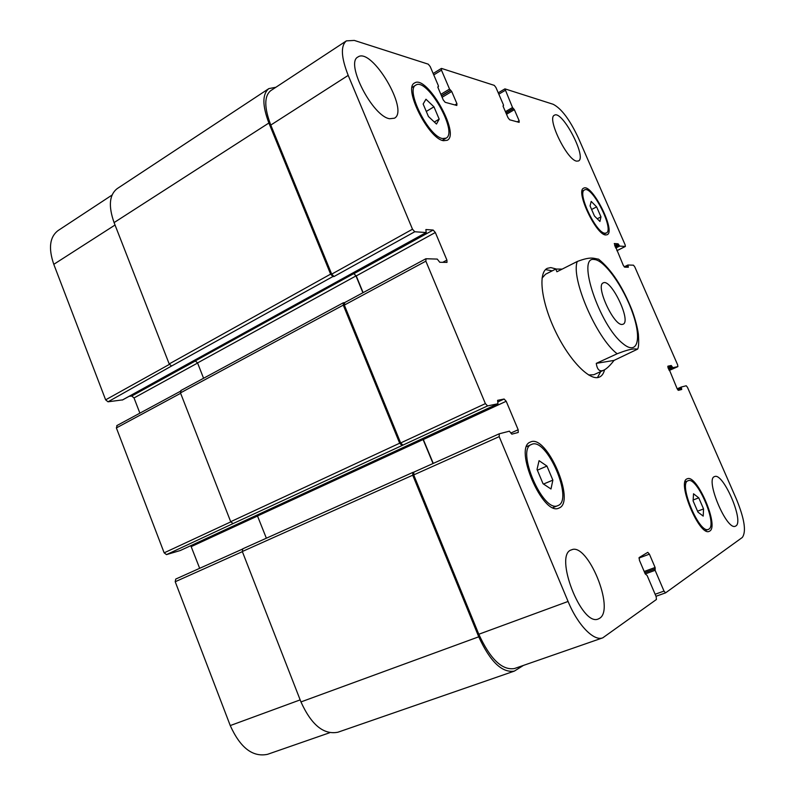 <?xml version="1.0" encoding="UTF-8"?>
<svg xmlns="http://www.w3.org/2000/svg" width="795" height="795" viewBox="0 0 795 795"><rect width="100%" height="100%" fill="white"/><g stroke="black" fill="none" stroke-linecap="round" stroke-linejoin="round"><path stroke-width="1.19" d="M552.257 270.837L545.529 269.604M597.472 377.595L600.712 371.573M598.556 259.16L598.536 259.14C594.163 258.753 591.828 255.94 577.259 261.485L556.907 271.771L555.765 269.058L545.539 274.235L542.041 278.141M588.628 374.992L593.865 374.703L603.743 370.192C599.649 372.01 597.164 369.735 596.28 363.365L617.149 353.765C632.264 347.882 634.996 348.925 637.61 349.134L614.028 360.413L596.28 363.365M604.558 369.784C603.634 373.481 601.964 375.896 599.549 377.019C590.258 381.709 569.578 360.86 555.447 331.326C541.196 301.842 537.818 272.675 547.278 268.342L550.796 267.587L556.043 268.948M622.356 324.41C613.979 326.437 595.097 285.415 603.236 282.911C610.878 278.111 631.628 321.24 623.101 324.211L622.356 324.41M614.028 360.413C610.073 365.571 606.645 368.84 603.743 370.192M555.765 269.058L562.174 269.117M112.035 195.063L58.025 230.6C49.688 237.019 48.276 248.259 53.792 264.328L105.636 399.845L108.021 401.803L122.619 399.875M242.346 549.156L175.745 579.058L175.218 581.731L230.252 725.567C240.279 747.807 252.711 757.387 267.537 754.326L329.696 732.722M190.79 545.678L199.674 568.316M117.104 425.534L116.378 427.929L164.158 552.833L166.503 554.612L180.266 550.528M129.088 396.347L131.741 396.029L134.027 397.947L139.89 413.161M703.555 508.909L703.207 516.104L697.97 512.149L693.101 500.9L693.528 493.784L698.745 497.829L703.555 508.909L697.573 511.215M698.745 497.829L693.151 500.005M600.97 216.846L599.937 221.467L594.471 216.031L590.069 205.925L591.182 201.393L596.618 206.869L600.97 216.846L597.234 218.784M596.618 206.869L591.619 209.483M439.178 119.121L436.485 124.04L428.435 116.507L423.139 104.006L425.961 99.236L433.951 106.818L439.178 119.121L434.328 122.023M433.951 106.818L426.289 111.449M552.863 480.12L550.985 489.005L543.045 483.728L537.032 469.428L539.07 460.673L546.95 466.079L552.863 480.12L543.522 484.046M546.95 466.079L537.35 470.183M442.646 138.539L446.084 138.151C458.477 132.407 426.985 76.986 415.795 85.135C405.043 89.696 428.873 137.048 442.646 138.539M443.56 140.705C428.714 139.155 402.906 87.947 414.543 83.018C426.647 74.233 460.633 134.077 447.247 140.278L443.56 140.705M557.961 505.57C574.04 500.135 546.394 436.485 531.517 444.465C515.508 449.264 543.194 513.62 557.921 505.59L552.932 507.627M558.994 508.045L558.925 508.075C543.035 516.75 513.123 447.217 530.414 442.06C546.463 433.434 576.315 502.062 558.994 508.045M708.862 529.152C717.855 524.64 696.877 475.976 688.072 480.746C677.996 483.062 699.332 534.28 708.405 529.381L708.862 529.152M709.706 531.1L709.2 531.348C699.401 536.645 676.356 481.303 687.238 478.819C696.748 473.671 719.386 526.161 709.706 531.1M605.055 233.203L606.327 232.985C614.704 229.844 591.967 184.877 584.524 189.925C576.763 192.45 596.27 233.591 605.055 233.203M605.81 234.952C596.339 235.419 575.242 190.929 583.629 188.206C591.679 182.761 616.224 231.315 607.171 234.714L605.81 234.952M354.322 40.426L346.391 40.873C340.518 45.802 341.125 57.31 348.2 75.386L412.496 229.208L414.761 231.752L426.14 232.547L425.901 229.536L433.156 230.043L435.332 232.498L446.919 260.094L446.989 262.4L439.764 262.271L437.26 259.091L426.05 258.743L425.852 261.167L485.387 403.612L487.574 405.907L497.958 403.761L497.591 400.342L504.119 399.03L506.206 401.266L518.171 429.757L518.231 432.47L511.831 434.159L509.396 431.188L499.24 433.802L499.19 436.634L568.077 601.457C577.707 624.989 593.835 641.545 602.769 637.838L656.412 599.5L656.163 596.697L647.15 575.53L645.212 573.881L639.409 560.246L639.19 557.524L647.786 552.346L649.406 554.145L655.1 567.481L655.13 570.313L664.004 591.092L665.584 592.861L742.272 537.49C746.455 531.785 744.547 519.085 736.528 499.419L687.496 387.374L686.214 385.764L681.255 387.036L681.732 389.471L678.453 390.335L677.131 388.695L667.87 366.187L671.248 365.501L672.799 367.678L677.877 366.624L677.618 364.796L634.788 266.901L633.456 265.182L627.931 265.013L628.348 267.229L624.671 267.14L623.3 265.381L614.277 243.548L618.073 243.807L619.663 246.092L625.367 246.46L625.128 244.83L578.382 137.982C569.836 119.747 561.419 108.508 553.151 104.274L504.924 88.861L512.517 107.534L514.365 109.68L519.145 120.741L519.145 122.36L509.665 119.797L508.015 117.69L503.156 106.431L503.444 104.87L495.941 87.51L494.291 85.373L441.603 68.45L441.464 70.159L449.543 89.07L451.709 91.475L456.926 103.698L456.817 105.467L445.17 102.307L443.252 99.951L437.946 87.48L438.403 85.8L430.204 66.571L428.276 64.176L354.322 40.426M576.653 161.137C567.044 160.173 546.562 117.958 554.393 115.235C562.055 109.74 587.167 157.48 578.492 160.958L576.653 161.137M389.669 118.733C372.716 116.597 345.02 62.875 357.919 57.011C371.682 46.776 409.574 110.783 394.419 118.207L389.669 118.733M599.599 618.301L598.297 618.967C581.523 627.066 553.509 554.274 571.476 549.872C587.435 541.932 615.29 609.278 599.599 618.301M735.862 525.952L735.385 526.201C726.68 530.961 704.827 478.719 714.556 476.603C722.983 471.972 744.408 521.441 735.862 525.952M332.936 276.521L330.611 274.136L268.889 123.006C262.251 105.467 262.231 93.999 268.849 88.613L117.193 188.624C109.303 194.785 108.269 206.104 114.092 222.59L169.196 363.941L171.571 366.018L332.936 276.521L334.009 276.521L331.694 274.146L270.787 125.063C264.139 107.504 264.129 96.036 270.747 90.65L346.391 40.873M363.116 292.639L356.249 275.925L353.775 273.609L355.991 275.925L362.908 292.749M181.111 390.474L180.475 392.889L230.699 521.709L233.024 523.597L402.906 445.121L400.66 442.964L344.334 305.091L344.692 302.666M433.265 463.415L422.88 438.442M602.769 637.838L514.415 668.545C502.082 670.503 490.217 659.075 478.809 634.251L413.718 474.913L413.847 472.131L499.091 433.861M523.448 665.405L514.365 671.099C502.023 673.057 490.147 661.629 478.739 636.805L412.734 475.191L412.873 472.409L413.887 472.121M433.046 463.515L422.672 438.542M401.912 445.359L399.666 443.203L343.271 305.131L343.351 302.766L344.533 302.666M268.849 88.613L275.885 87.261M171.571 366.018L108.021 401.803M353.775 273.609L195.282 360.9L197.558 362.927L203.58 378.271M233.024 523.597L166.503 554.612M257.123 515.031L266.365 538.215M412.794 472.449L242.743 548.818L242.316 551.521L300.957 701.925C311.372 724.901 323.684 734.997 337.905 732.225L514.365 671.099M622.813 343.519C637.481 356.001 641.982 339.455 632.731 313.28C623.837 287.273 604.389 259.786 594.183 259.508C576.325 255.891 599.589 325.553 622.813 343.519M577.259 261.485C570.661 278.2 596.399 338.064 617.149 353.765M270.787 125.063L348.2 75.386M331.694 274.146L412.496 229.208M334.009 276.521L414.761 231.752M356.249 275.925L435.332 232.498M354.033 273.609L433.156 230.043M442.716 262.34L446.919 260.094M344.334 305.091L425.852 261.167M400.66 442.964L485.387 403.612M402.906 445.121L487.574 405.907M423.427 439.466L506.206 401.266M497.75 401.972L504.119 399.03M510.778 433.066L518.171 429.757M413.718 474.913L499.19 436.634M478.809 634.251L568.077 601.457M638.942 558.06L649.406 554.145M655.13 594.263L664.004 591.092M655.984 596.27L665.504 592.881M677.877 366.624L669.181 370.48L677.847 366.634M616.89 250.693L625.277 246.48M498.813 94.158L505.113 90.431M517.227 121.844L519.145 120.741M433.762 74.919L441.464 70.159M454.859 104.94L456.926 103.698M115.037 225.025L53.792 264.328M169.395 364.388L105.636 399.845M195.51 360.91L131.741 396.029M197.597 363.037L134.027 397.947M180.634 393.296L116.378 427.929M230.769 521.888L164.158 552.833M257.63 515.975L191.297 546.582M242.366 551.65L175.218 581.731M300.162 699.888L230.252 725.567M644.725 572.738L655 568.962M655.13 570.313L645.242 573.94M644.705 572.688L655.219 568.822M644.198 571.496L655.1 567.481M300.957 701.925L478.739 636.805M242.316 551.521L412.734 475.191M257.62 515.925L423.188 439.516M180.137 550.587L497.909 403.771M230.699 521.709L399.666 443.203M180.475 392.889L343.271 305.131M197.558 362.927L355.991 275.925M122.311 400.044L426.14 232.547M169.196 363.941L330.611 274.136M114.092 222.59L268.889 123.006M437.797 87.003L438.323 86.685M442.119 97.288L451.709 91.475M441.543 95.917L450.775 90.312M441.454 95.708L450.477 90.233M440.867 94.337L449.543 89.07M506.534 114.242L514.365 109.68M506.017 113.049L513.56 108.647M505.938 112.88L513.322 108.577M505.421 111.678L512.517 107.534M615.737 248.06L619.663 246.092M615.3 247.056L618.987 245.208M615.082 246.549L618.758 244.691M614.644 245.546L618.073 243.807M626.589 267.19L628.239 266.385M625.387 267.16L628.01 265.868M627.891 265.023L624.204 266.842L627.861 265.043M668.744 369.476L672.799 367.678M668.337 368.542L672.133 366.853M668.108 368.015L671.904 366.326M667.78 367.042L671.248 365.501M677.996 390.087L681.603 388.517M677.628 389.62L681.375 387.99M681.245 387.046L677.181 388.815L681.236 387.046M637.64 349.045C638.693 347.445 638.942 342.526 638.385 334.297C637.501 327.54 635.384 319.53 632.045 310.259C622.604 286.597 611.444 269.565 598.536 259.14M415.795 85.135L412.078 87.44M446.084 138.151L442.338 140.357M531.517 444.465L526.608 446.621M688.072 480.746L685.022 481.959M708.405 529.381L705.324 530.543M584.524 189.925L582.019 191.257M606.327 232.985L603.803 234.277M425.792 258.792L344.414 302.736M499.161 433.832L413.847 472.131M665.584 592.861L655.994 596.28M625.367 246.46L616.9 250.713M504.924 88.861L498.236 92.836M441.314 68.469L433.166 73.508M180.276 391.349L116.766 425.643M242.356 549.146L175.745 579.058M242.743 548.818L412.873 472.409M180.197 550.567L497.958 403.761M180.793 390.574L343.351 302.766M122.48 399.994L426.269 232.518M437.807 87.082L438.472 86.675M503.016 105.983L503.533 105.685"/></g></svg>

